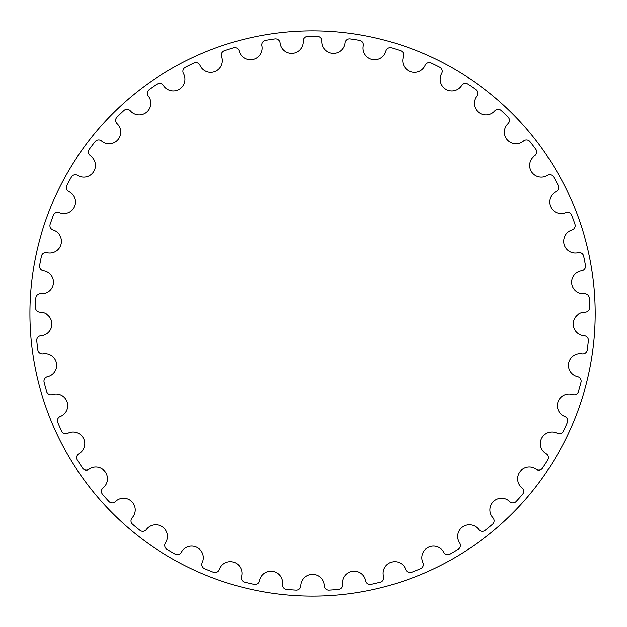 <?xml version="1.0" encoding="UTF-8"?>
<svg xmlns="http://www.w3.org/2000/svg" width="627" height="627" viewBox="0 0 627 627"><rect width="100%" height="100%" fill="white"/><g stroke="black" fill="none" stroke-linecap="round" stroke-linejoin="round"><path stroke-width="0.94" d="M303.319 41.186A11.654 11.654 0 0 1 292.574 53.381A11.654 11.654 0 0 1 280.089 42.965A4.546 4.546 0 0 0 274.955 38.937A277.126 277.126 0 0 0 265.542 40.387A4.546 4.546 0 0 0 261.859 45.787A11.654 11.654 0 0 1 253.104 59.479A11.654 11.654 0 0 1 239.177 51.093A4.546 4.546 0 0 0 233.479 47.887A277.126 277.126 0 0 0 224.403 50.763A4.546 4.546 0 0 0 221.59 56.657A11.654 11.654 0 0 1 215.022 71.525A11.654 11.654 0 0 1 199.982 65.365A4.546 4.546 0 0 0 193.861 63.076A277.126 277.126 0 0 0 185.333 67.293A4.546 4.546 0 0 0 183.445 73.555A11.654 11.654 0 0 1 179.228 89.253A11.654 11.654 0 0 1 163.42 85.46A4.546 4.546 0 0 0 157.024 84.128A277.126 277.126 0 0 0 149.242 89.598A4.546 4.546 0 0 0 148.333 96.072A11.654 11.654 0 0 1 146.561 112.233A11.654 11.654 0 0 1 130.361 110.893A4.546 4.546 0 0 0 123.832 110.556A277.126 277.126 0 0 0 116.975 117.155A4.546 4.546 0 0 0 117.069 123.691A11.654 11.654 0 0 1 117.782 139.923A11.654 11.654 0 0 1 101.566 141.083A4.546 4.546 0 0 0 95.069 141.741A277.126 277.126 0 0 0 89.293 149.312A4.546 4.546 0 0 0 90.382 155.755A11.654 11.654 0 0 1 93.564 171.688A11.654 11.654 0 0 1 77.717 175.309A4.546 4.546 0 0 0 71.392 176.947A277.126 277.126 0 0 0 66.846 185.31A4.546 4.546 0 0 0 68.907 191.509A11.654 11.654 0 0 1 74.488 206.777A11.654 11.654 0 0 1 59.377 212.772A4.546 4.546 0 0 0 53.373 215.359A277.126 277.126 0 0 0 50.16 224.317A4.546 4.546 0 0 0 53.138 230.133A11.654 11.654 0 0 1 60.984 244.373A11.654 11.654 0 0 1 46.97 252.595A4.546 4.546 0 0 0 41.429 256.075A277.126 277.126 0 0 0 39.619 265.417A4.546 4.546 0 0 0 43.451 270.707A11.654 11.654 0 0 1 53.381 283.584A11.654 11.654 0 0 1 40.786 293.851A4.546 4.546 0 0 0 35.841 298.131A277.126 277.126 0 0 0 35.48 307.645A4.546 4.546 0 0 0 40.073 312.285A11.654 11.654 0 0 1 51.853 323.493A11.654 11.654 0 0 1 40.967 335.57A4.546 4.546 0 0 0 36.742 340.547A277.126 277.126 0 0 0 37.832 350.007A4.546 4.546 0 0 0 43.083 353.894A11.654 11.654 0 0 1 56.43 363.174A11.654 11.654 0 0 1 47.519 376.764A4.546 4.546 0 0 0 44.102 382.337A277.126 277.126 0 0 0 46.625 391.514A4.546 4.546 0 0 0 52.409 394.555A11.654 11.654 0 0 1 67.018 401.688A11.654 11.654 0 0 1 60.286 416.477A4.546 4.546 0 0 0 57.755 422.504A277.126 277.126 0 0 0 61.65 431.188A4.546 4.546 0 0 0 67.826 433.312A11.654 11.654 0 0 1 83.352 438.132A11.654 11.654 0 0 1 78.963 453.776A4.546 4.546 0 0 0 77.38 460.124A277.126 277.126 0 0 0 82.552 468.11A4.546 4.546 0 0 0 88.987 469.262A11.654 11.654 0 0 1 105.062 471.653A11.654 11.654 0 0 1 103.11 487.79A4.546 4.546 0 0 0 102.514 494.303A277.126 277.126 0 0 0 108.855 501.404A4.546 4.546 0 0 0 115.384 501.561A11.654 11.654 0 0 1 131.639 501.475A11.654 11.654 0 0 1 132.172 517.722A4.546 4.546 0 0 0 132.579 524.243A277.126 277.126 0 0 0 139.923 530.301A4.546 4.546 0 0 0 146.405 529.454A11.654 11.654 0 0 1 162.456 526.884A11.654 11.654 0 0 1 165.457 542.857A4.546 4.546 0 0 0 166.86 549.244A277.126 277.126 0 0 0 175.043 554.111A4.546 4.546 0 0 0 181.313 552.285A11.654 11.654 0 0 1 196.784 547.293A11.654 11.654 0 0 1 202.192 562.623A4.546 4.546 0 0 0 204.551 568.72A277.126 277.126 0 0 0 213.376 572.279A4.546 4.546 0 0 0 219.301 569.52A11.654 11.654 0 0 1 233.832 562.231A11.654 11.654 0 0 1 241.513 576.55A4.546 4.546 0 0 0 244.773 582.217A277.126 277.126 0 0 0 254.045 584.38A4.546 4.546 0 0 0 259.476 580.751A11.654 11.654 0 0 1 272.721 571.33A11.654 11.654 0 0 1 282.503 584.309A4.546 4.546 0 0 0 286.586 589.411A277.126 277.126 0 0 0 296.077 590.14A4.546 4.546 0 0 0 300.897 585.72A11.654 11.654 0 0 1 312.544 574.387A11.654 11.654 0 0 1 324.19 585.72A4.546 4.546 0 0 0 329.01 590.14A277.126 277.126 0 0 0 338.502 589.411A4.546 4.546 0 0 0 342.585 584.309A11.654 11.654 0 0 1 352.366 571.33A11.654 11.654 0 0 1 365.612 580.751A4.546 4.546 0 0 0 371.043 584.38A277.126 277.126 0 0 0 380.315 582.217A4.546 4.546 0 0 0 383.575 576.55A11.654 11.654 0 0 1 391.256 562.231A11.654 11.654 0 0 1 405.787 569.52A4.546 4.546 0 0 0 411.712 572.279A277.126 277.126 0 0 0 420.537 568.72A4.546 4.546 0 0 0 422.896 562.623A11.654 11.654 0 0 1 428.304 547.293A11.654 11.654 0 0 1 443.775 552.285A4.546 4.546 0 0 0 450.053 554.111A277.126 277.126 0 0 0 458.235 549.244A4.546 4.546 0 0 0 459.63 542.857A11.654 11.654 0 0 1 462.64 526.884A11.654 11.654 0 0 1 478.683 529.454A4.546 4.546 0 0 0 485.165 530.301A277.126 277.126 0 0 0 492.508 524.243A4.546 4.546 0 0 0 492.916 517.722A11.654 11.654 0 0 1 493.449 501.475A11.654 11.654 0 0 1 509.704 501.561A4.546 4.546 0 0 0 516.24 501.404A277.126 277.126 0 0 0 522.573 494.303A4.546 4.546 0 0 0 521.977 487.79A11.654 11.654 0 0 1 520.026 471.653A11.654 11.654 0 0 1 536.101 469.262A4.546 4.546 0 0 0 542.535 468.11A277.126 277.126 0 0 0 547.708 460.124A4.546 4.546 0 0 0 546.133 453.776A11.654 11.654 0 0 1 541.736 438.132A11.654 11.654 0 0 1 557.262 433.312A4.546 4.546 0 0 0 563.438 431.188A277.126 277.126 0 0 0 567.333 422.504A4.546 4.546 0 0 0 564.809 416.477A11.654 11.654 0 0 1 558.077 401.688A11.654 11.654 0 0 1 572.678 394.555A4.546 4.546 0 0 0 578.462 391.514A277.126 277.126 0 0 0 580.986 382.337A4.546 4.546 0 0 0 577.569 376.764A11.654 11.654 0 0 1 568.658 363.174A11.654 11.654 0 0 1 582.005 353.894A4.546 4.546 0 0 0 587.256 350.007A277.126 277.126 0 0 0 588.345 340.547A4.546 4.546 0 0 0 584.121 335.57A11.654 11.654 0 0 1 573.235 323.493A11.654 11.654 0 0 1 585.015 312.285A4.546 4.546 0 0 0 589.607 307.645A277.126 277.126 0 0 0 589.247 298.131A4.546 4.546 0 0 0 584.309 293.851A11.654 11.654 0 0 1 571.706 283.584A11.654 11.654 0 0 1 581.637 270.707A4.546 4.546 0 0 0 585.469 265.417A277.126 277.126 0 0 0 583.659 256.075A4.546 4.546 0 0 0 578.125 252.595A11.654 11.654 0 0 1 564.104 244.373A11.654 11.654 0 0 1 571.949 230.133A4.546 4.546 0 0 0 574.928 224.317A277.126 277.126 0 0 0 571.714 215.359A4.546 4.546 0 0 0 565.711 212.772A11.654 11.654 0 0 1 550.6 206.777A11.654 11.654 0 0 1 556.18 191.509A4.546 4.546 0 0 0 558.242 185.31A277.126 277.126 0 0 0 553.696 176.947A4.546 4.546 0 0 0 547.371 175.309A11.654 11.654 0 0 1 531.524 171.688A11.654 11.654 0 0 1 534.706 155.755A4.546 4.546 0 0 0 535.795 149.312A277.126 277.126 0 0 0 530.027 141.741A4.546 4.546 0 0 0 523.521 141.083A11.654 11.654 0 0 1 507.306 139.923A11.654 11.654 0 0 1 508.019 123.691A4.546 4.546 0 0 0 508.113 117.155A277.126 277.126 0 0 0 501.255 110.556A4.546 4.546 0 0 0 494.727 110.893A11.654 11.654 0 0 1 478.534 112.233A11.654 11.654 0 0 1 476.755 96.072A4.546 4.546 0 0 0 475.854 89.598A277.126 277.126 0 0 0 468.063 84.128A4.546 4.546 0 0 0 461.668 85.46A11.654 11.654 0 0 1 445.86 89.253A11.654 11.654 0 0 1 441.643 73.555A4.546 4.546 0 0 0 439.762 67.293A277.126 277.126 0 0 0 431.227 63.076A4.546 4.546 0 0 0 425.106 65.365A11.654 11.654 0 0 1 410.066 71.525A11.654 11.654 0 0 1 403.498 56.657A4.546 4.546 0 0 0 400.684 50.763A277.126 277.126 0 0 0 391.609 47.887A4.546 4.546 0 0 0 385.911 51.093A11.654 11.654 0 0 1 371.991 59.479A11.654 11.654 0 0 1 363.229 45.787A4.546 4.546 0 0 0 359.545 40.387A277.126 277.126 0 0 0 350.14 38.937A4.546 4.546 0 0 0 344.999 42.965A11.654 11.654 0 0 1 332.514 53.381A11.654 11.654 0 0 1 321.769 41.186A4.546 4.546 0 0 0 317.301 36.413A277.126 277.126 0 0 0 307.786 36.413A4.546 4.546 0 0 0 303.319 41.186M595.172 313.5A282.628 282.628 0 0 0 171.234 68.735A282.628 282.628 0 0 0 171.234 558.265A282.628 282.628 0 0 0 595.172 313.5A282.628 282.628 0 0 1 171.234 558.265A282.628 282.628 0 0 1 171.234 68.735A282.628 282.628 0 0 1 595.172 313.5"/></g></svg>
